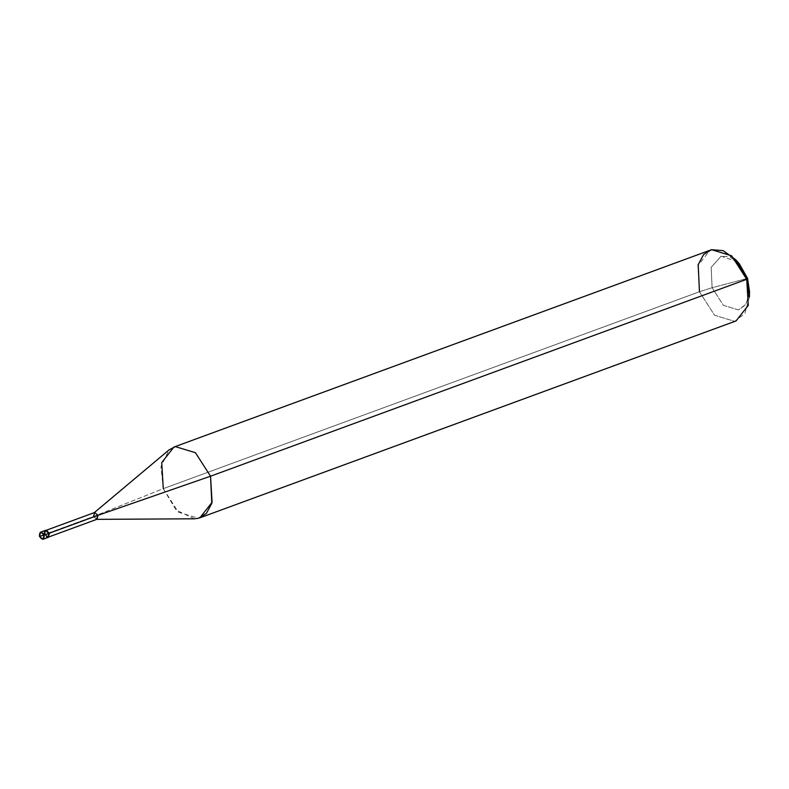 <?xml version="1.0" encoding="UTF-8"?>
<svg xmlns="http://www.w3.org/2000/svg" width="789" height="789" viewBox="0 0 789 789"><rect width="100%" height="100%" fill="white"/><g stroke="black" fill="none" stroke-linecap="round" stroke-linejoin="round"><path stroke-width="0.59" stroke-dasharray="3.94 2.96" d="M44.174 534.607L48.898 533.364C48.819 538.394 47.241 538.808 44.174 534.607L46.531 533.985L44.174 534.607L47.833 537.526L44.174 534.607L39.45 536.342L44.174 534.607C47.241 538.808 48.819 538.394 48.898 533.364L44.174 534.607L45.239 530.445M97.008 519.261L93.526 516.489L44.963 534.331L48.445 537.092L49.451 533.147C49.372 537.93 47.882 538.325 44.963 534.331C45.042 529.547 46.541 529.153 49.451 533.147L45.979 530.376L44.845 534.36L48.159 537.358L44.845 534.36L45.584 530.356L44.963 534.331L93.526 516.489L163.274 488.657L699.458 291.752L712.112 287.719L747.558 278.379L712.112 287.719L723.434 305.353L738.514 309.919L745.595 304.889L749.382 294.218M194.36 518.797L176.046 510.039L163.274 488.657L93.526 516.489L94.542 512.544M736.078 320.906L734.658 321.35L714.558 315.255L699.458 291.752L163.274 488.657L160.966 466.546L169.053 449.888M737.498 261.879L721.156 256.178L711.165 267.353L712.112 287.719L699.458 291.752L697.91 265.656L710.1 250.143M749.55 291.762L746.147 304.081L738.514 309.919L723.434 305.353L712.112 287.719L711.165 267.353L721.156 256.178L729.874 256.879L739.224 263.644M93.526 516.489L96.761 519.349M163.274 488.657L178.373 512.169L198.473 518.255L199.893 517.811M699.458 291.752L714.558 315.255L734.658 321.35L744.836 313.568L749.372 297.147M45.979 530.376L46.689 530.109M48.445 537.092L49.155 536.836"/><path stroke-width="1.18" d="M44.174 535.09L39.45 536.342C39.529 531.303 41.107 530.889 44.174 535.09L40.653 532.131L39.45 536.342L44.174 535.09C44.095 540.13 42.517 540.544 39.45 536.342L42.971 539.301L44.174 535.09L48.898 533.364L44.174 535.09M40.515 532.181L45.377 530.405L48.898 533.364C45.831 529.153 44.253 529.567 44.174 534.607C44.253 529.567 45.831 529.153 48.898 533.364L47.833 537.526L48.898 533.364L45.377 530.405L44.174 534.607M749.382 294.218L747.558 278.379L746.719 279.296L210.535 476.211L98.023 515.306L49.451 533.147L98.023 515.306L94.68 512.495L93.526 516.489M45.584 530.356L49.569 533.117L48.898 533.364L49.569 533.117L45.584 530.356M45.979 530.376L94.68 512.495L98.023 515.306L97.008 519.261L48.445 537.092M94.078 512.811L169.053 449.888L175.336 446.613L195.435 452.699L210.535 476.211L195.435 452.699L175.336 446.613L173.915 447.057L161.725 462.571L163.274 488.657M173.915 447.057L711.52 249.699L731.62 255.794L746.719 279.296L735.604 259.65L723.138 250.636L711.52 249.699L703.63 254.512L698.196 264.601L699.458 291.752M735.604 259.65L739.224 263.644L747.558 278.379L737.498 261.879M49.569 533.117L48.159 537.358L49.569 533.117M96.485 519.359L98.023 515.306L210.535 476.211L211.797 503.362L206.363 513.452L198.473 518.255L194.36 518.797L96.485 519.359M199.893 517.811L212.083 502.297L210.535 476.211L746.719 279.296L748.268 305.392L736.078 320.906L199.893 517.811M749.372 297.147L746.719 279.296L747.558 278.379L749.55 291.762L749.372 297.147M43.109 539.252L48.504 537.27M45.239 530.445L45.91 530.198"/></g></svg>
